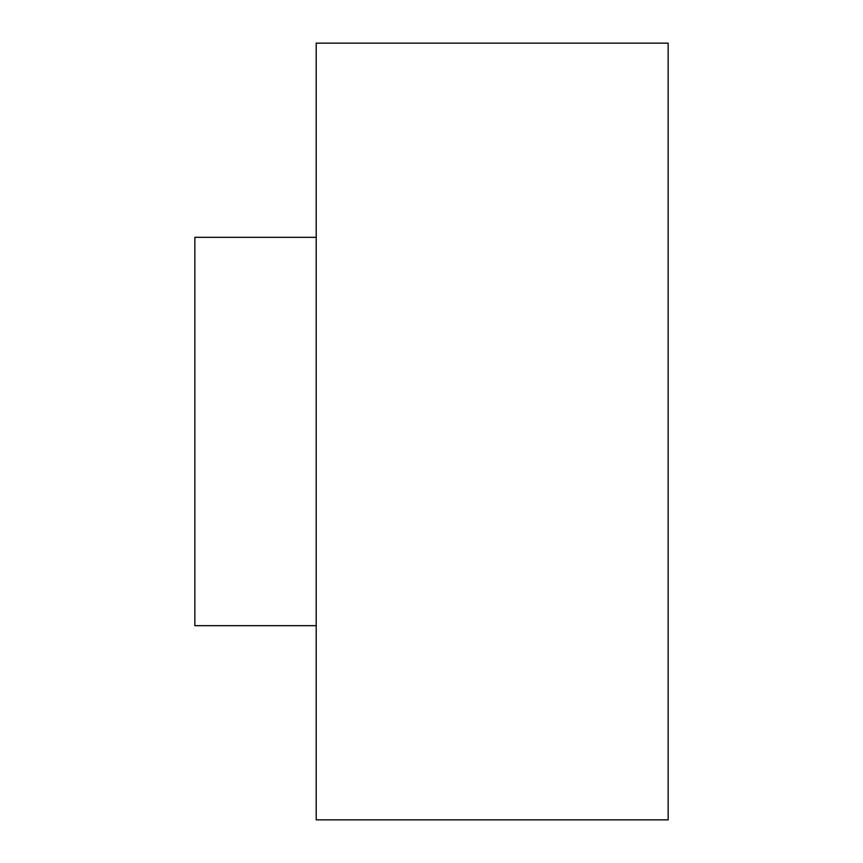 <?xml version="1.0" encoding="UTF-8"?>
<svg xmlns="http://www.w3.org/2000/svg" width="863" height="863" viewBox="0 0 863 863"><rect width="100%" height="100%" fill="white"/><g stroke="black" fill="none" stroke-linecap="round" stroke-linejoin="round"><path stroke-width="1.29" d="M316.203 237.325L194.855 237.325L194.855 625.675L316.203 625.675M668.156 819.85L668.156 43.15L316.203 43.15L316.203 819.85L668.156 819.85"/></g></svg>
